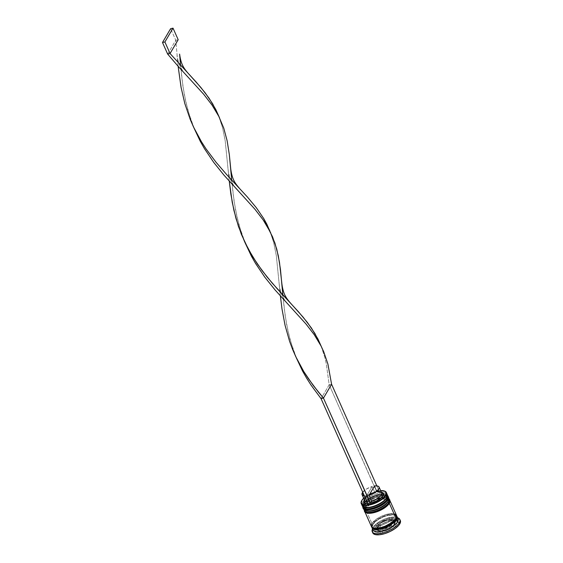 <?xml version="1.0" encoding="UTF-8"?>
<svg xmlns="http://www.w3.org/2000/svg" width="563" height="563" viewBox="0 0 563 563"><rect width="100%" height="100%" fill="white"/><g stroke="black" fill="none" stroke-linecap="round" stroke-linejoin="round"><path stroke-width="0.42" stroke-dasharray="2.81 2.11" d="M364.725 507.347A12.9 4.976 156 0 1 363.241 506.074A12.9 4.976 156 0 1 363.698 503.28A12.9 4.976 156 0 0 364.725 507.347L363.093 505.581L363.698 503.28A12.9 4.976 156 0 1 378.843 494.335A12.9 4.976 156 0 1 386.345 498.382L387.07 500A12.9 4.976 -24 0 0 379.568 495.954A12.9 4.976 -24 0 0 364.416 504.898L363.888 506.123L364.198 508.093L366.274 509.212L364.198 508.093L363.888 506.123L364.416 504.898A12.9 4.976 -24 0 0 371.918 508.945A12.9 4.976 -24 0 0 387.07 500L387.668 497.699L386.457 496.123L383.607 495.51L379.568 495.954L374.937 497.389L370.433 499.592L366.738 502.231L364.416 504.898L363.698 503.28L366.02 500.613L371.904 496.791L376.563 494.94L380.982 493.983L384.494 494.068L385.732 494.504L386.95 496.08L386.345 498.382A12.9 4.976 156 0 0 386.802 495.588A12.9 4.976 156 0 0 383.586 493.934A12.9 4.976 -24 0 0 364.162 502.583A12.9 4.976 -24 0 0 363.698 503.28L362.663 502.745A13.723 5.292 156 0 1 363.775 501.246A13.723 5.292 156 0 1 375.655 494.096A13.723 5.292 156 0 1 386.485 493.645M387.443 495.327A13.723 5.292 -24 0 0 375.437 495.771A13.723 5.292 -24 0 0 363.283 504.131A13.723 5.292 156 0 1 376.316 495.468A13.723 5.292 156 0 1 387.865 495.947M387.914 496.059A13.723 5.292 -24 0 0 376.267 495.75A13.723 5.292 -24 0 0 363.381 504.364A13.723 5.292 156 0 1 375.535 496.003A13.723 5.292 156 0 1 387.548 495.56A13.723 5.292 156 0 1 387.485 499.149M363.318 507.953A13.723 5.292 156 0 1 363.381 504.364L363.381 504.364A13.723 5.292 -24 0 0 362.903 507.333M367.878 509.388L369.785 509.297M374.205 508.34L376.541 507.509M384.74 502.668L386.105 501.309M362.614 506.355A13.723 5.292 156 0 1 363.283 504.131A13.723 5.292 -24 0 0 363.212 507.72M388.111 501.436A12.9 4.976 -24 0 0 380.025 497.889A12.9 4.976 -24 0 0 365.239 506.749A12.9 4.976 156 0 0 366.274 510.817L364.641 509.051L365.239 506.749A12.9 4.976 156 0 1 380.391 497.805A12.9 4.976 156 0 1 387.893 501.851L388.611 503.47A12.9 4.976 -24 0 0 381.109 499.423A12.9 4.976 -24 0 0 365.957 508.368L365.359 510.669L366.576 512.246L367.815 512.682L366.576 512.246L365.359 510.669L365.957 508.368A12.9 4.976 -24 0 0 373.466 512.414A12.9 4.976 -24 0 0 388.611 503.47L389.216 501.169L387.998 499.592L385.155 498.98L381.109 499.423L376.485 500.859L371.981 503.062L368.286 505.701L365.957 508.368L365.239 506.749L367.562 504.082L373.452 500.261L378.104 498.41L384.43 497.361L387.281 497.974L388.491 499.55L387.893 501.851A12.9 4.976 156 0 0 388.343 499.057A12.9 4.976 156 0 0 377.491 498.607A12.9 4.976 156 0 0 365.239 506.749L364.205 506.214A13.723 5.292 156 0 1 376.485 497.812A13.723 5.292 156 0 1 388.442 497.488M388.991 498.797A13.723 5.292 -24 0 0 376.978 499.24A13.723 5.292 -24 0 0 364.824 507.601A13.723 5.292 156 0 1 377.864 498.938A13.723 5.292 156 0 1 389.406 499.416M389.455 499.529A13.723 5.292 -24 0 0 377.815 499.219A13.723 5.292 -24 0 0 364.93 507.833A13.723 5.292 156 0 1 377.083 499.472A13.723 5.292 156 0 1 389.089 499.029A13.723 5.292 156 0 1 389.026 502.618M364.859 511.422A13.723 5.292 156 0 1 364.93 507.833L364.93 507.833A13.723 5.292 -24 0 0 364.444 510.803M369.419 512.858L371.327 512.766M375.746 511.809L378.09 510.979M386.288 506.137L387.647 504.779M364.162 509.825A13.723 5.292 156 0 1 364.824 507.601A13.723 5.292 -24 0 0 364.761 511.19M396.697 516.222L395.775 515.441L392.777 514.8L386.112 515.898L381.214 517.854L376.809 520.451L372.565 524.688A13.582 5.243 156 0 1 388.519 515.265A13.582 5.243 156 0 1 396.422 519.522M395.564 519.079A12.9 4.976 -24 0 0 395.627 515.701A12.9 4.976 -24 0 0 384.332 516.123A12.9 4.976 -24 0 0 372.91 523.977A12.9 4.976 -24 0 0 372.847 527.355A12.9 4.976 156 0 1 372.91 523.977A12.9 4.976 156 0 1 384.332 516.123A12.9 4.976 156 0 1 395.627 515.701A12.9 4.976 156 0 1 395.564 519.079M377.808 527.862A9.606 3.709 156 0 1 386.317 522.014A9.606 3.709 156 0 1 394.726 521.697A9.606 3.709 156 0 1 394.677 524.209A9.606 3.709 -24 0 0 395.015 522.133A9.606 3.709 -24 0 0 386.936 521.795A9.606 3.709 -24 0 0 377.808 527.862L377.09 526.243A9.606 3.709 156 0 1 386.211 520.177A9.606 3.709 156 0 1 394.297 520.515A9.606 3.709 156 0 1 394.191 522.147A9.606 3.709 156 0 1 393.959 522.591L394.677 524.209L393.959 522.591L394.403 520.881L393.502 519.705L389.962 519.318L386.668 520.029L383.206 521.408L378.822 524.252L377.09 526.243L376.64 527.953L377.548 529.129L379.666 529.586L384.374 528.805L390.954 525.589L393.959 522.591A9.606 3.709 156 0 1 386.612 527.981A9.606 3.709 156 0 1 378.033 529.34A9.606 3.709 156 0 1 376.753 528.326A9.606 3.709 156 0 1 377.09 526.243L377.808 527.862A9.606 3.709 -24 0 0 377.47 529.945A9.606 3.709 -24 0 0 385.549 530.276A9.606 3.709 -24 0 0 394.677 524.209A9.606 3.709 156 0 1 386.169 530.065A9.606 3.709 156 0 1 377.766 530.374A9.606 3.709 156 0 1 377.808 527.862M394.297 520.515L395.015 522.133L394.663 524.786A0.823 0.669 30.5 0 1 394.262 525.061A8.783 3.385 -24 0 0 394.691 523.625L395.029 522.408L394.149 522.626A8.783 3.385 -24 0 0 390.412 522.091L389.209 521.577L387.83 522.654A8.783 3.385 -24 0 0 382.277 525.195L380.567 525.539L380.229 526.757A8.783 3.385 -24 0 0 378.843 528.404L380.229 526.757L378.42 529.832L378.843 528.404A8.783 3.385 -24 0 0 378.42 529.832L377.752 530.325L376.886 528.375L379.701 523.59L388.343 519.635L389.209 521.577L387.83 522.654L380.975 525.575L379.701 523.59L380.447 526.285L377.752 530.325L382.692 531.366L380.44 531.395L378.955 530.839L383.572 531.155L382.706 529.206L376.886 528.375L377.752 530.325L378.955 530.839A8.783 3.385 -24 0 0 382.692 531.366L385.275 530.81L390.828 528.263L386.718 530.325L391.376 527.981L392.214 527.193L391.341 525.244L382.706 529.206L383.572 531.155L385.275 530.81A8.783 3.385 -24 0 0 390.828 528.263L392.608 527.067L394.6 524.308L392.875 526.708L395.008 522.774L394.163 520.458L391.341 525.244L392.214 527.193L392.875 526.708A8.783 3.385 -24 0 0 394.262 525.061A0.823 0.669 -149.5 0 0 394.663 524.786L392.559 527.109M363.867 500.796L364.972 498.445L362.403 492.66L364.972 498.445L364.282 499.86L367.259 496.791L372.066 494.025L375.627 492.738L376.443 491.351L369.673 493.997L363.642 498.206A13.449 5.187 156 0 1 376.443 491.351A13.449 5.187 156 0 1 378.85 490.83A13.449 5.187 156 0 1 380.687 490.619M361.735 500.662L361.735 500.662A13.723 5.292 156 0 1 371.897 493.104A13.723 5.292 156 0 1 384.107 490.922A13.723 5.292 -24 0 0 371.897 493.104A13.723 5.292 -24 0 0 361.735 500.662L362.663 502.745L361.735 500.662A13.723 5.292 -24 0 0 361.573 500.957A13.723 5.292 156 0 1 361.735 500.662M386.57 497.966A12.9 4.976 -24 0 0 383.586 493.934A12.9 4.976 156 0 0 364.162 502.583A12.9 4.976 156 0 0 363.698 503.28L364.416 504.898A12.9 4.976 -24 0 0 363.958 507.692A12.9 4.976 -24 0 0 374.817 508.143A12.9 4.976 -24 0 0 387.07 500A12.9 4.976 -24 0 0 387.52 497.206A12.9 4.976 -24 0 0 376.668 496.756A12.9 4.976 -24 0 0 364.416 504.898L366.738 502.231L370.433 499.592L377.28 496.559L381.7 495.602L385.212 495.686L386.457 496.123L387.668 497.699L387.07 500L386.345 498.382M400.342 520.592A15.088 5.827 -24 0 0 396.831 518.685A15.088 5.827 -24 0 0 373.698 528.988A15.088 5.827 -24 0 0 373.297 529.6L372.783 528.446A15.088 5.827 156 0 1 384.128 520.057A15.088 5.827 156 0 1 397.584 517.777A15.088 5.827 -24 0 0 397.569 517.777A15.088 5.827 -24 0 0 384.114 520.057A15.088 5.827 -24 0 0 372.783 528.446L373.473 527.024A13.723 5.292 156 0 1 383.769 519.403A13.723 5.292 156 0 1 396.007 517.327A13.723 5.292 156 0 1 397.063 517.77A13.723 5.292 156 0 1 397.175 517.84M387.245 494.553A13.723 5.292 -24 0 0 377.02 493.667A13.723 5.292 -24 0 0 363.775 501.246A13.723 5.292 -24 0 0 362.663 502.745A13.723 5.292 -24 0 0 362.178 505.715M388.787 498.023A13.723 5.292 -24 0 0 377.245 497.551A13.723 5.292 -24 0 0 364.205 506.214L363.691 505.06A13.723 5.292 156 0 1 376.309 496.538A13.723 5.292 156 0 1 388.104 496.559L387.14 495.721L384.107 495.067L379.807 495.539L374.888 497.066L370.095 499.409L366.168 502.217L363.691 505.06L364.205 506.214A13.723 5.292 -24 0 0 363.726 509.184M387.893 501.851L388.611 503.47A12.9 4.976 -24 0 0 389.068 500.676A12.9 4.976 -24 0 0 378.216 500.225A12.9 4.976 -24 0 0 365.957 508.368A12.9 4.976 -24 0 0 365.507 511.162A12.9 4.976 -24 0 0 376.358 511.612A12.9 4.976 -24 0 0 388.611 503.47L389.216 501.169L387.998 499.592L383.248 499.071L378.829 500.028L374.17 501.879L369.99 504.349L365.957 508.368L365.239 506.749A12.9 4.976 -24 0 0 366.71 510.965M396.514 515.37A13.723 5.292 -24 0 0 384.965 514.892A13.723 5.292 -24 0 0 371.932 523.555L365.239 508.53A13.723 5.292 156 0 1 377.85 500.007A13.723 5.292 156 0 1 389.645 500.028L388.681 499.191L385.655 498.536L378.927 499.648L371.643 502.879L366.26 507.129L365.239 508.53L371.932 523.555A13.723 5.292 -24 0 0 371.446 526.532M398.055 518.84A13.723 5.292 -24 0 0 397.063 517.77A13.723 5.292 -24 0 0 384.839 518.966A13.723 5.292 -24 0 0 373.473 527.024L372.446 524.716A13.723 5.292 156 0 1 384.719 516.313A13.723 5.292 156 0 1 396.683 515.99M372.052 523.534A13.582 5.243 -24 0 0 379.955 527.791A13.582 5.243 -24 0 0 395.909 518.368A13.582 5.243 -24 0 0 388.006 514.11A13.582 5.243 -24 0 0 372.052 523.534L376.295 519.297L380.701 516.7L385.599 514.744L392.263 513.639L395.261 514.286L396.542 515.947L395.909 518.368L393.46 521.183L389.568 523.963L382.354 527.151L377.703 528.164L374.001 528.073L371.826 526.898L371.418 525.955L372.052 523.534M362.713 492.189A9.332 3.603 156 0 1 372.122 486.502L366.654 495.792L369.229 501.577L369.328 503.428L368.512 504.821A13.449 5.187 156 0 0 370.926 504.3A13.449 5.187 156 0 1 368.512 504.821A13.449 5.187 156 0 1 368.343 504.849L369.328 503.428L367.78 503.575A10.704 4.131 -24 0 0 369.328 503.428L369.229 501.577A9.332 3.603 156 0 1 366.921 501.654A9.332 3.603 -24 0 0 369.229 501.577L366.654 495.792A9.332 3.603 156 0 1 364.352 495.869M364.972 498.445A9.332 3.603 156 0 1 374.698 492.28A9.332 3.603 -24 0 0 364.972 498.445A9.332 3.603 -24 0 0 364.648 500.465M362.403 492.66L366.196 489.163L372.122 486.502L374.698 492.28L375.627 492.738A10.704 4.131 -24 0 0 364.282 499.86A10.704 4.131 -24 0 0 364.099 500.197L364.817 498.741M380.834 490.605L376.541 491.175L375.627 492.738L374.698 492.28L372.122 486.502L366.654 495.792L364.219 495.855M394.149 522.626L389.512 521.795L388.343 519.635L394.163 520.458L395.029 522.408L394.149 522.626M380.299 491.844L381.862 492.294A10.704 4.131 -24 0 0 378.033 492.217L378.955 490.655L376.541 491.175L329.186 384.803L376.443 491.351A13.449 5.187 156 0 1 378.85 490.83L378.033 492.217L382.003 492.336M373.044 533.337L372.678 531.029L374.423 528.059L378.019 524.892L382.91 522.007L388.357 519.839L393.523 518.72L399.09 519.325L400.511 521.169M390.307 520.346L378.793 525.624L375.035 532.007L382.798 533.112L394.311 527.834L398.069 521.451L390.307 520.346L378.793 525.624L377.759 523.316L389.279 518.037L390.307 520.346L389.279 518.037L397.042 519.142L393.284 525.525L381.763 530.803L374.008 529.699L377.759 523.316L378.793 525.624L375.035 532.007L374.008 529.699L375.035 532.007L382.798 533.112L381.763 530.803L382.798 533.112L394.311 527.834L393.284 525.525L394.311 527.834L398.069 521.451L397.042 519.142L398.069 521.451L390.307 520.346M371.791 527.067A13.723 5.292 156 0 1 372.446 524.716L373.473 527.024L372.783 528.446A15.088 5.827 -24 0 0 372.523 528.924A15.088 5.827 156 0 1 372.783 528.446L373.297 529.6A15.088 5.827 -24 0 0 372.762 532.872M372.84 528.678A13.723 5.292 156 0 1 372.861 528.551A13.723 5.292 156 0 1 373.241 527.461A13.723 5.292 156 0 1 373.473 527.024A13.723 5.292 -24 0 0 372.861 528.551A13.723 5.292 -24 0 0 372.988 530.001M371.805 527.158L372.446 524.716L374.916 521.873L378.85 519.065L383.642 516.721L388.561 515.194L392.861 514.723L394.572 514.913L396.774 516.102M372.565 524.688L371.953 527.235M371.369 524.857L371.7 526.954M396.669 515.898L396.253 514.941M394.058 513.759L388.048 514.04L380.665 516.651L376.218 519.283L371.932 523.555M364.761 511.521L364.754 511.5A13.723 5.292 156 0 1 365.239 508.53L364.634 511.162M366.274 510.817A12.9 4.976 156 0 1 364.782 509.543A12.9 4.976 156 0 1 365.239 506.749L364.205 506.214A13.723 5.292 156 0 0 363.557 508.565M363.219 508.051L363.205 508.03A13.723 5.292 156 0 1 363.691 505.06L363.093 507.692M372.523 528.924A15.088 5.827 -24 0 0 372.516 528.938L373.241 527.461M362.009 504.547A13.723 5.292 156 0 1 362.663 502.745L363.698 503.28A12.9 4.976 -24 0 0 365.169 507.495M377.759 523.316L389.279 518.037L397.042 519.142L393.284 525.525L381.763 530.803L374.008 529.699L377.759 523.316M379.701 523.59L388.343 519.635L394.163 520.458L391.341 525.244L382.706 529.206L376.886 528.375L379.701 523.59M378.033 492.217L377.111 491.759L374.536 485.982L377.111 491.759L378.033 492.217M381.693 492.871A9.332 3.603 -24 0 0 377.111 491.759M321.332 346.569L324.795 357.287L326.287 363.789L329.186 384.803L331.593 384.276L329.186 384.803L321.051 398.618L329.186 384.803L326.287 363.789L324.795 357.287L320.966 345.647M378.955 490.655L376.837 485.904L378.955 490.655M280.388 295.99L276.334 255.686L273.66 242.435L269.832 230.795L273.66 242.435L276.334 255.686L280.388 295.99M178.119 66.279L175.769 40.233L178.182 39.713L175.769 40.233L178.119 66.279M180.561 65.188L182.884 85.942L185.867 102.177L190.35 118.251L193.996 128.019L187.901 110.257L184.214 94.056L181.835 77.87L179.611 54.118M282.83 294.899L285.159 315.653L288.143 331.889L292.626 347.962L296.272 357.73L290.177 339.968L286.483 323.767L284.111 307.581L281.887 283.829M218.697 115.943L222.519 127.576L225.2 140.834L229.254 181.131L225.2 140.834L222.519 127.576L218.69 115.936M231.696 180.047L234.025 200.794L237.002 217.036L241.485 233.103L245.137 242.871L239.043 225.116L235.348 208.915L232.976 192.729L230.753 168.977M167.64 54.055L175.769 40.233L170.624 28.671L175.769 40.233L167.64 54.055M387.421 495.25L384.191 493.828L380.855 493.899L373.079 496.179L366.034 500.472L363.297 503.561L362.579 506.313M388.963 498.719L385.732 497.298L382.397 497.368L374.62 499.648L367.576 503.941L364.838 507.031L364.12 509.782M396.014 516.285C396.352 515.821 395.198 515.363 392.545 514.906C386.183 514.272 373.769 521.331 372.896 524.456L372.453 526.771C371.643 530.719 392.854 525.525 395.571 518.6L396.014 516.285M397.569 517.777L396.007 517.327M387.52 497.206L386.802 495.588M389.068 500.676L388.343 499.057M365.507 511.162L364.782 509.543M363.958 507.692L363.241 506.074M376.753 528.326L377.47 529.945C377.175 531.015 379.096 531.493 383.234 531.381M384.452 531.113L391.616 527.827M194.488 129.033L193.573 126.971M236.847 189.379C234.813 187.57 232.639 184.157 230.33 179.14C228.874 174.762 228.17 171.701 228.205 169.956M245.623 243.892L244.708 241.823M287.989 304.231C285.948 302.422 283.773 299.009 281.465 293.999C280.008 289.614 279.304 286.553 279.347 284.808M185.713 74.52C183.679 72.711 181.504 69.298 179.189 64.288C177.739 59.903 177.028 56.842 177.071 55.097"/><path stroke-width="0.84" d="M386.584 497.938L386.345 498.382A0.823 0.669 30.5 0 1 387.379 498.917A13.723 5.292 -24 0 0 387.443 495.327M387.914 496.059A13.723 5.292 -24 0 1 387.963 496.172C388.414 495.912 388.245 497.094 387.471 499.719C383.227 507.749 362.234 512.534 362.903 507.333A13.723 5.292 -24 0 0 374.444 507.812A13.723 5.292 -24 0 0 387.485 499.149A13.723 5.292 -24 0 0 387.963 496.172L387.865 495.947A13.723 5.292 156 0 1 387.379 498.917L387.485 499.149A0.823 0.669 30.5 0 1 387.07 500L386.105 501.309L387.07 500M367.878 509.388L371.918 508.945L378.857 506.489L383.037 504.019L386.105 501.309M387.471 499.719A0.823 0.669 -149.5 0 0 387.485 499.149L387.379 498.917A13.723 5.292 156 0 1 374.346 507.58A13.723 5.292 156 0 1 362.797 507.108A13.723 5.292 156 0 1 362.614 506.355M363.212 507.72A13.723 5.292 -24 0 0 375.225 507.277A13.723 5.292 -24 0 0 387.379 498.917A0.823 0.669 -149.5 0 0 386.345 498.382L382.312 502.4L375.824 505.891L369.061 507.678L364.31 507.157M387.485 499.149A13.723 5.292 156 0 1 375.324 507.509A13.723 5.292 156 0 1 363.318 507.953M382.003 492.336L383.593 494.018L382.361 496.791L377.027 500.788L371.742 502.907L370.926 504.3L379.779 500.465L383.276 497.868L385.493 495.271L386.134 493.005L385.12 491.393L380.687 490.619A13.449 5.187 156 0 1 383.959 490.873A13.449 5.187 156 0 1 385.493 495.271L386.76 497.53A13.723 5.292 156 0 1 376.464 505.152A13.723 5.292 156 0 1 364.226 507.228L365.169 507.495A12.9 4.976 -24 0 0 376.668 505.546A12.9 4.976 -24 0 0 386.345 498.382A12.9 4.976 156 0 1 376.26 505.715A12.9 4.976 156 0 1 364.725 507.347A12.9 4.976 156 0 0 376.26 505.715A12.9 4.976 156 0 0 386.345 498.382A12.9 4.976 -24 0 0 386.57 497.966L386.999 497.094A13.723 5.292 156 0 1 386.76 497.53L386.345 498.382L386.76 497.53A13.723 5.292 -24 0 0 387.245 494.553L386.317 492.477A13.723 5.292 156 0 1 385.838 495.447A13.723 5.292 -24 0 0 384.269 490.964A13.723 5.292 -24 0 0 384.107 490.922A13.723 5.292 156 0 1 386.317 492.477M389.455 499.529A13.723 5.292 -24 0 1 389.512 499.641C389.955 499.381 389.793 500.563 389.012 503.188A0.823 0.669 -149.5 0 0 389.026 502.618A0.823 0.669 30.5 0 1 389.012 503.188C384.775 511.218 363.782 516.004 364.444 510.803A13.723 5.292 -24 0 0 375.993 511.281A13.723 5.292 -24 0 0 389.026 502.618L389.026 502.618A13.723 5.292 -24 0 0 389.512 499.641L389.406 499.416A13.723 5.292 156 0 1 388.92 502.386A0.823 0.669 -149.5 0 0 387.893 501.851A12.9 4.976 -24 0 0 388.111 501.436L387.893 501.851A0.823 0.669 30.5 0 1 388.92 502.386A13.723 5.292 -24 0 0 388.991 498.797M389.012 503.188A0.823 0.669 30.5 0 1 388.611 503.47L387.647 504.779L388.611 503.47M369.419 512.858L373.466 512.414L380.398 509.958L384.578 507.488L387.647 504.779M364.761 511.19A13.723 5.292 -24 0 0 376.767 510.747A13.723 5.292 -24 0 0 388.92 502.386A13.723 5.292 156 0 1 375.887 511.049A13.723 5.292 156 0 1 364.338 510.571A13.723 5.292 156 0 1 364.162 509.825M388.442 497.488A13.723 5.292 156 0 1 388.54 500.563A13.723 5.292 156 0 1 388.308 501L386.929 503.16L383.86 505.87L377.365 509.36L370.609 511.148L365.851 510.627M389.026 502.618A13.723 5.292 156 0 1 376.872 510.972A13.723 5.292 156 0 1 364.859 511.422M365.774 510.697L366.71 510.965A12.9 4.976 -24 0 0 378.209 509.008A12.9 4.976 -24 0 0 387.893 501.851A12.9 4.976 156 0 1 377.808 509.184A12.9 4.976 156 0 1 366.274 510.817A12.9 4.976 156 0 0 377.808 509.184A12.9 4.976 156 0 0 387.893 501.851L388.308 501A13.723 5.292 -24 0 0 388.787 498.023L388.273 496.869A13.723 5.292 156 0 1 387.794 499.838L388.308 501L387.794 499.838A13.723 5.292 156 0 1 374.754 508.509A13.723 5.292 156 0 1 363.205 508.03L363.726 509.184A13.723 5.292 -24 0 0 375.268 509.663A13.723 5.292 -24 0 0 388.308 501A13.723 5.292 156 0 1 378.005 508.621A13.723 5.292 156 0 1 365.774 510.697A13.723 5.292 156 0 1 363.557 508.565M371.932 527.109L373.213 528.77L374.522 529.227L378.216 529.319L382.868 528.312L390.082 525.117L393.973 522.337L396.422 519.522A0.683 0.556 30.5 0 1 395.564 519.079A0.683 0.556 -149.5 0 0 396.422 519.522A13.582 5.243 156 0 1 383.473 528.115A13.582 5.243 156 0 1 372.073 527.594M374.015 528.073A12.9 4.976 -24 0 0 385.542 526.384A12.9 4.976 -24 0 0 395.564 519.079A12.9 4.976 156 0 1 375.978 528.453M364.092 497.776L361.875 500.38A13.449 5.187 156 0 1 363.642 498.206M386.485 493.645A13.723 5.292 156 0 1 386.999 497.094M397.175 517.84A13.723 5.292 156 0 1 397.569 521.81L399.294 522.703A15.088 5.827 -24 0 0 397.584 517.777A15.088 5.827 156 0 1 399.821 519.438A15.088 5.827 156 0 1 399.294 522.703L399.807 523.864A15.088 5.827 -24 0 0 400.342 520.592L399.821 519.438M371.7 526.954L372.579 527.679L375.612 528.333L379.912 527.862L384.832 526.335L391.735 522.619L396.028 518.34A13.723 5.292 -24 0 0 396.514 515.37L389.821 500.338A13.723 5.292 156 0 1 389.336 503.308L396.028 518.34L396.669 515.898L396.253 514.941L394.058 513.759M371.96 527.686L372.988 530.001A13.723 5.292 -24 0 0 384.536 530.48A13.723 5.292 -24 0 0 397.569 521.81A13.723 5.292 -24 0 0 398.055 518.84L397.028 516.524A13.723 5.292 156 0 1 396.542 519.494L397.569 521.81L396.542 519.494A13.723 5.292 156 0 1 383.509 528.164A13.723 5.292 156 0 1 371.96 527.686A13.723 5.292 156 0 1 371.791 527.067L373.1 528.833L376.126 529.487L382.854 528.375L387.808 526.398L392.249 523.773L395.515 520.895L397.105 518.199L396.683 515.99A13.723 5.292 156 0 1 397.028 516.524M362.072 494.68A9.332 3.603 156 0 1 362.403 492.66L362.136 494.807L364.352 495.869A9.332 3.603 156 0 1 362.072 494.68L364.648 500.465A9.332 3.603 -24 0 0 366.921 501.654A9.332 3.603 156 0 1 364.817 498.741A9.332 3.603 156 0 1 364.972 498.445M364.324 499.74L364.099 500.197A10.704 4.131 -24 0 0 367.78 503.575M368.343 504.849A13.449 5.187 156 0 1 361.643 500.81A13.449 5.187 156 0 1 361.875 500.38L361.228 502.639L362.248 504.258L364.789 505.018L368.512 504.821M367.801 503.575L365.366 503.315L363.994 502.344L364.282 499.86M363.015 491.802L362.403 492.66A9.332 3.603 156 0 1 362.713 492.189M400.061 520.121L400.427 522.436L398.681 525.399L395.085 528.566L390.194 531.458L384.747 533.625L379.582 534.744L375.472 534.646L373.044 533.337M372.249 531.711L372.762 532.872A15.088 5.827 -24 0 0 385.465 533.393A15.088 5.827 -24 0 0 399.807 523.864L399.294 522.703A15.088 5.827 156 0 1 384.951 532.239A15.088 5.827 156 0 1 372.249 531.711A15.088 5.827 156 0 1 372.516 528.938A15.088 5.827 -24 0 0 382.003 533.077A15.088 5.827 -24 0 0 399.294 522.703L397.569 521.81A13.723 5.292 156 0 1 383.016 530.937A13.723 5.292 156 0 1 372.84 528.678M396.422 519.522L397.056 517.101L396.648 516.158M371.932 523.555L371.369 524.857M371.446 526.532A13.723 5.292 -24 0 0 382.995 527.01A13.723 5.292 -24 0 0 396.028 518.34L389.336 503.308A13.723 5.292 156 0 1 376.302 511.978A13.723 5.292 156 0 1 364.754 511.5L371.446 526.532M389.561 499.909L389.899 502.013L388.308 504.708L385.043 507.587L380.602 510.212L373.22 512.83L368.92 513.301L365.887 512.647L364.599 510.972M371.327 512.766L375.746 511.809M378.09 510.979L382.594 508.776L386.288 506.137M388.02 496.439L388.35 498.544L386.767 501.239L383.502 504.117L376.598 507.833L371.671 509.36L367.372 509.832L364.345 509.177L363.051 507.502M369.785 509.297L374.205 508.34M376.541 507.509L381.045 505.307L384.74 502.668M361.249 503.639L362.178 505.715A13.723 5.292 -24 0 0 373.726 506.193A13.723 5.292 -24 0 0 386.76 497.53L385.838 495.447A13.723 5.292 156 0 1 372.797 504.11A13.723 5.292 156 0 1 361.249 503.639A13.723 5.292 156 0 1 361.573 500.957A13.723 5.292 -24 0 0 361.502 501.098A13.723 5.292 -24 0 0 370.109 504.877A13.723 5.292 -24 0 0 385.838 495.447L385.493 495.271A13.449 5.187 156 0 1 370.926 504.3L371.742 502.907A10.704 4.131 -24 0 0 381.96 497.228A10.704 4.131 -24 0 0 381.862 492.294L381.369 492.153M364.226 507.228A13.723 5.292 156 0 1 362.009 504.547M377.111 491.759A9.332 3.603 156 0 1 380.299 491.844A9.332 3.603 156 0 1 380.433 496.102A9.332 3.603 156 0 1 371.636 501.056L371.742 502.907L371.636 501.056A9.332 3.603 -24 0 0 381.693 492.871L379.117 487.094A9.332 3.603 156 0 1 369.061 495.271L371.636 501.056L369.061 495.271L374.536 485.982A9.332 3.603 156 0 1 379.117 487.094M374.536 485.982L376.971 485.918L378.603 486.474L379.237 487.586L378.786 489.113L374.993 492.611L369.061 495.271L374.536 485.982M368.413 504.997L370.926 504.3L323.458 398.097L370.82 504.469L368.413 504.997L321.051 398.618L368.413 504.997M376.837 485.904L331.593 384.276L323.458 398.097L321.051 398.618L323.458 398.097L313.134 385.324L303.781 371.559L296.764 358.744L292.5 349.144L289.586 341.298L285.04 325.238L282.007 309.003L280.388 295.99L282.007 309.003L285.04 325.238L289.586 341.298L292.5 349.144L295.849 356.829L303.781 371.559L308.306 378.568L318.208 391.834L323.458 398.097L331.593 384.276L327.905 364.078L323.746 351.819L321.044 345.999L314.337 334.83L305.998 324.006L275.152 290.044L264.856 277.235L255.546 263.428L251.415 256.158L245.137 242.871L251.415 256.158L255.546 263.428L264.856 277.235L275.152 290.044L305.998 324.006L314.337 334.83L321.044 345.999L323.746 351.819L327.905 364.078L331.593 384.276L376.837 485.904M269.832 230.795L263.787 218.648L256.299 207.677L247.305 196.895L226.53 174.424L215.939 162.123L206.03 148.857L201.505 141.848L194.488 129.033L190.224 119.433L184.833 103.606L181.082 87.413L178.119 66.279L181.082 87.413L184.833 103.606L190.224 119.433L193.573 127.118L201.505 141.848L206.03 148.857L215.939 162.123L226.53 174.424L247.305 196.895L256.299 207.677L263.787 218.648L266.89 224.306L274.892 242.977L278.291 255.701L280.458 269.424L282.83 294.899M188.141 73.289L200.836 87.427L209.112 98.258L215.756 109.454L218.697 115.943L212.652 103.789L205.164 92.825L196.163 82.036L170.047 53.527L164.903 41.965L173.031 28.15L178.182 39.713L170.047 53.527L188.141 73.289C184.101 68.496 181.054 64.949 179.611 54.118L180.561 65.188M321.769 347.455L314.921 333.5L307.44 322.536L298.439 311.747L277.665 289.276L267.073 276.975L257.171 263.716L248.48 249.451L241.365 234.292L235.974 218.458L232.223 202.265L229.254 181.131L230.872 194.144L233.905 210.386L238.452 226.439L244.708 241.97L252.646 256.707L261.999 270.472L272.323 283.238L290.417 303C286.377 298.207 283.33 294.66 281.887 283.829L279.494 262.435L276.771 249.219L272.612 236.96L266.771 225.496L263.195 219.971L254.856 209.147L224.011 175.192L213.715 162.383L204.411 148.576L200.273 141.306L193.996 128.019L200.273 141.306L204.411 148.576L213.715 162.383L224.011 175.192L254.856 209.147L263.195 219.971L270.634 232.603M296.272 357.73L302.549 371.017L306.687 378.287L311.184 385.317L321.051 398.618L311.184 385.317L306.687 378.287L302.549 371.017L296.272 357.73M290.417 303L303.105 317.138L311.388 327.969L318.025 339.165L321.332 346.569M239.275 188.141C235.243 183.348 232.188 179.801 230.753 168.977L229.317 154.565L227.149 140.849L223.757 128.125L218.768 116.288L212.061 105.119L203.722 94.295L178.218 66.385L167.64 54.055L162.489 42.492L170.624 28.671L173.031 28.15L170.624 28.671L162.489 42.492L164.903 41.965L173.031 28.15L178.182 39.713L170.047 53.527L167.64 54.055L178.218 66.385L203.722 94.295L212.061 105.119L218.768 116.288L223.757 128.125L227.149 140.849L229.317 154.565L231.696 180.047M162.489 42.492L167.64 54.055L170.047 53.527L164.903 41.965L162.489 42.492M387.865 495.947L387.421 495.25M362.903 507.333L362.579 506.313M389.406 499.416L388.963 498.719M364.444 510.803L364.12 509.782M388.54 500.563L388.111 501.436M296.764 358.744L295.842 356.682M218.69 115.936L219.5 117.744"/></g></svg>
